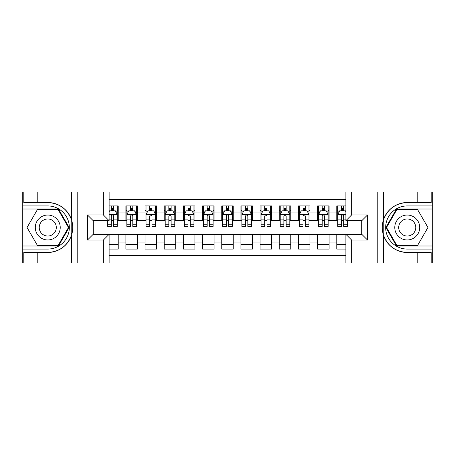 <?xml version="1.0" encoding="UTF-8"?>
<svg xmlns="http://www.w3.org/2000/svg" width="455" height="455" viewBox="0 0 455 455"><rect width="100%" height="100%" fill="white"/><g stroke="black" fill="none" stroke-linecap="round" stroke-linejoin="round"><path stroke-width="0.68" d="M109.115 262.967L345.885 262.967L345.885 234.308L361.793 234.308L361.793 220.692L345.885 220.692L345.885 192.033L109.115 192.033L109.115 220.692L93.207 220.692L93.207 234.308L109.115 234.308L109.115 262.967L37.225 262.967L37.225 252.468L47.769 252.468A24.968 24.968 0 0 0 71.611 234.917C73.073 229.98 73.073 225.032 71.611 220.083A24.968 24.968 0 0 0 47.769 202.532L37.225 202.532L37.225 192.033L22.75 192.033L22.75 246.001L58.45 246.001L69.132 227.5L58.45 208.999L22.75 208.999M345.885 205.933L336.774 205.933L336.774 212.929L329.107 212.929L329.107 220.601L336.774 220.601L336.774 212.929M329.107 212.929L329.107 205.933L317.607 205.933L317.607 212.929L309.935 212.929L309.935 220.601L317.607 220.601L317.607 212.929M309.935 212.929L309.935 205.933L298.435 205.933L298.435 212.929L290.768 212.929L290.768 220.601L298.435 220.601L298.435 212.929M290.768 212.929L290.768 205.933L279.262 205.933L279.262 212.929L271.595 212.929L271.595 220.601L279.262 220.601L279.262 212.929M271.595 212.929L271.595 205.933L260.089 205.933L260.089 212.929L252.423 212.929L252.423 220.601L260.089 220.601L260.089 212.929M252.423 212.929L252.423 205.933L240.923 205.933L240.923 212.929L233.25 212.929L233.25 220.601L240.923 220.601L240.923 212.929M233.25 212.929L233.25 205.933L221.75 205.933L221.75 212.929L214.077 212.929L214.077 220.601L221.75 220.601L221.75 212.929M214.077 212.929L214.077 205.933L202.577 205.933L202.577 212.929L194.911 212.929L194.911 220.601L202.577 220.601L202.577 212.929M194.911 212.929L194.911 205.933L183.405 205.933L183.405 212.929L175.738 212.929L175.738 220.601L183.405 220.601L183.405 212.929M175.738 212.929L175.738 205.933L164.232 205.933L164.232 212.929L156.565 212.929L156.565 220.601L164.232 220.601L164.232 212.929M156.565 212.929L156.565 205.933L145.065 205.933L145.065 212.929L137.393 212.929L137.393 220.601L145.065 220.601L145.065 212.929M137.393 212.929L137.393 205.933L125.893 205.933L125.893 220.601L118.226 220.601L118.226 205.933L109.115 205.933M109.115 249.067L118.226 249.067L118.226 234.399L125.893 234.399L125.893 249.067L137.393 249.067L137.393 234.399L145.065 234.399L145.065 242.071L137.393 242.071M145.065 242.071L145.065 249.067L156.565 249.067L156.565 234.399L164.232 234.399L164.232 242.071L156.565 242.071M164.232 242.071L164.232 249.067L175.738 249.067L175.738 234.399L183.405 234.399L183.405 242.071L175.738 242.071M183.405 242.071L183.405 249.067L194.911 249.067L194.911 234.399L202.577 234.399L202.577 242.071L194.911 242.071M202.577 242.071L202.577 249.067L214.077 249.067L214.077 234.399L221.75 234.399L221.75 242.071L214.077 242.071M221.75 242.071L221.75 249.067L233.25 249.067L233.25 234.399L240.923 234.399L240.923 242.071L233.25 242.071M240.923 242.071L240.923 249.067L252.423 249.067L252.423 234.399L260.089 234.399L260.089 242.071L252.423 242.071M260.089 242.071L260.089 249.067L271.595 249.067L271.595 234.399L279.262 234.399L279.262 242.071L271.595 242.071M279.262 242.071L279.262 249.067L290.768 249.067L290.768 234.399L298.435 234.399L298.435 242.071L290.768 242.071M298.435 242.071L298.435 249.067L309.935 249.067L309.935 234.399L317.607 234.399L317.607 242.071L309.935 242.071M317.607 242.071L317.607 249.067L329.107 249.067L329.107 234.399L336.774 234.399L336.774 242.071L329.107 242.071M345.885 199.512L109.115 199.512M109.115 255.488L345.885 255.488M336.774 242.071L336.774 249.067L345.885 249.067M93.298 220.692L93.298 234.308M361.702 234.308L361.702 220.692M111.321 210.728L113.625 210.728M117.265 210.728L118.226 210.728M111.321 220.408L113.625 220.408M117.265 220.408L118.226 220.408M109.115 234.592L118.226 234.592M109.115 244.272L118.226 244.272M125.893 220.408L126.848 220.408M130.494 220.408L132.792 220.408M136.437 220.408L137.393 220.408M125.893 210.728L126.848 210.728M130.494 210.728L132.792 210.728M136.437 210.728L137.393 210.728M125.893 234.592L137.393 234.592M125.893 244.272L137.393 244.272M145.065 234.592L156.565 234.592M145.065 244.272L156.565 244.272M145.065 210.728L146.021 210.728M149.667 210.728L151.964 210.728M155.61 210.728L156.565 210.728M145.065 220.408L146.021 220.408M149.667 220.408L151.964 220.408M155.61 220.408L156.565 220.408M164.232 234.592L175.738 234.592M164.232 244.272L175.738 244.272M164.232 210.728L165.193 210.728M168.833 210.728L171.137 210.728M174.777 210.728L175.738 210.728M164.232 220.408L165.193 220.408M168.833 220.408L171.137 220.408M174.777 220.408L175.738 220.408M183.405 234.592L194.911 234.592M183.405 244.272L194.911 244.272M183.405 210.728L184.366 210.728M188.006 210.728L190.309 210.728M193.949 210.728L194.911 210.728M183.405 220.408L184.366 220.408M188.006 220.408L190.309 220.408M193.949 220.408L194.911 220.408M202.577 234.592L214.077 234.592M202.577 244.272L214.077 244.272M202.577 210.728L203.539 210.728M207.179 210.728L209.476 210.728M213.122 210.728L214.077 210.728M202.577 220.408L203.539 220.408M207.179 220.408L209.476 220.408M213.122 220.408L214.077 220.408M221.75 234.592L233.25 234.592M221.75 244.272L233.25 244.272M221.75 210.728L222.705 210.728M226.351 210.728L228.649 210.728M232.295 210.728L233.25 210.728M221.75 220.408L222.705 220.408M226.351 220.408L228.649 220.408M232.295 220.408L233.25 220.408M240.923 234.592L252.423 234.592M240.923 244.272L252.423 244.272M240.923 210.728L241.878 210.728M245.524 210.728L247.821 210.728M251.461 210.728L252.423 210.728M240.923 220.408L241.878 220.408M245.524 220.408L247.821 220.408M251.461 220.408L252.423 220.408M260.089 234.592L271.595 234.592M260.089 244.272L271.595 244.272M260.089 210.728L261.051 210.728M264.691 210.728L266.994 210.728M270.634 210.728L271.595 210.728M260.089 220.408L261.051 220.408M264.691 220.408L266.994 220.408M270.634 220.408L271.595 220.408M279.262 234.592L290.768 234.592M279.262 244.272L290.768 244.272M279.262 210.728L280.223 210.728M283.863 210.728L286.167 210.728M289.807 210.728L290.768 210.728M279.262 220.408L280.223 220.408M283.863 220.408L286.167 220.408M289.807 220.408L290.768 220.408M298.435 234.592L309.935 234.592M298.435 244.272L309.935 244.272M298.435 210.728L299.39 210.728M303.036 210.728L305.333 210.728M308.979 210.728L309.935 210.728M298.435 220.408L299.39 220.408M303.036 220.408L305.333 220.408M308.979 220.408L309.935 220.408M317.607 234.592L329.107 234.592M317.607 244.272L329.107 244.272M317.607 210.728L318.563 210.728M322.208 210.728L324.506 210.728M328.152 210.728L329.107 210.728M317.607 220.408L318.563 220.408M322.208 220.408L324.506 220.408M328.152 220.408L329.107 220.408M336.774 234.592L345.885 234.592M336.774 244.272L345.885 244.272M336.774 210.728L337.735 210.728M341.375 210.728L343.679 210.728M336.774 220.408L337.735 220.408M341.375 220.408L343.679 220.408M113.625 208.424L111.321 208.424M107.681 224.787L107.681 226.351L111.321 226.351L111.321 224.787L107.681 224.787L107.681 220.692M115.877 211.876L117.265 211.876L117.265 226.351L113.625 226.351L113.625 216.091C112.857 214.618 112.089 214.618 111.321 216.091L111.321 224.787M117.265 211.876L117.265 205.933M117.265 214.658L115.348 210.819L109.598 210.819L109.115 211.78M111.321 210.819L111.321 205.933M113.625 205.933L113.625 210.819M53.997 216.711A12.461 12.461 0 0 0 36.974 221.267A12.461 12.461 0 0 0 41.536 238.289A12.461 12.461 0 0 0 58.558 233.733A12.461 12.461 0 0 0 53.997 216.711M52.035 220.112A8.531 8.531 0 0 0 40.381 223.234A8.531 8.531 0 0 0 43.504 234.888A8.531 8.531 0 0 0 55.157 231.766A8.531 8.531 0 0 0 52.035 220.112M58.121 245.427L37.418 245.427L27.072 227.5L37.418 209.573L58.121 209.573L68.466 227.5L58.121 245.427M413.464 216.711A12.461 12.461 0 0 0 396.441 221.267A12.461 12.461 0 0 0 401.003 238.289A12.461 12.461 0 0 0 418.026 233.733A12.461 12.461 0 0 0 413.464 216.711M411.496 220.112A8.531 8.531 0 0 0 399.843 223.234A8.531 8.531 0 0 0 402.965 234.888A8.531 8.531 0 0 0 414.619 231.766A8.531 8.531 0 0 0 411.496 220.112M417.582 245.427L396.879 245.427L386.534 227.5L396.879 209.573L417.582 209.573L427.927 227.5L417.582 245.427M71.207 233.256L72.066 233.256A24.968 24.968 0 0 0 72.066 221.756L71.207 221.756L71.207 233.404L72.032 233.404M37.225 192.033L71.611 192.033L71.611 220.083C67.448 209.09 59.503 203.237 47.769 202.532M47.769 252.468C59.503 251.763 67.448 245.91 71.611 234.917L71.611 262.967M103.365 262.967L103.365 240.058L87.451 240.058L87.451 214.942L103.365 214.942L103.365 192.033L77.196 192.033L77.196 262.967M37.225 262.967L22.75 262.967L22.75 246.001M22.75 249.067L47.769 249.067A21.567 21.567 0 0 0 69.336 227.5A21.567 21.567 0 0 0 47.769 205.933L22.75 205.933M71.611 192.033L77.196 192.033M103.365 192.033L109.115 192.033M37.225 252.468L23.802 252.468L23.802 262.967M37.225 202.532L23.802 202.532L23.802 192.033M103.365 240.058L109.115 234.308M87.451 240.058L93.207 234.308M87.451 214.942L93.207 220.692M103.365 214.942L109.115 220.692M71.207 221.756L72.032 221.608M72.646 229.644L72.726 226.618M72.476 223.894L72.345 223.081M383.792 221.744L382.934 221.744A24.968 24.968 0 0 0 382.934 233.244L383.792 233.244L383.792 221.596L382.968 221.596A24.968 24.968 0 0 1 407.231 202.532C395.497 203.237 387.552 209.09 383.389 220.083C381.927 225.02 381.927 229.968 383.389 234.917C387.552 245.91 395.497 251.763 407.231 252.468L417.775 252.468L417.775 262.967L432.25 262.967L432.25 208.999L396.55 208.999L385.868 227.5L396.55 246.001L432.25 246.001M383.792 233.244L382.968 233.392A24.968 24.968 0 0 0 407.231 252.468M345.885 192.033L417.775 192.033L417.775 202.532L407.231 202.532M351.635 192.033L351.635 214.942L367.549 214.942L367.549 240.058L351.635 240.058L351.635 262.967L377.804 262.967L377.804 192.033M383.389 234.917L383.389 262.967L417.775 262.967M417.775 192.033L432.25 192.033L432.25 208.999M432.25 205.933L407.231 205.933A21.567 21.567 0 0 0 385.664 227.5A21.567 21.567 0 0 0 407.231 249.067L432.25 249.067M383.389 262.967L377.804 262.967M351.635 262.967L345.885 262.967M417.775 202.532L431.198 202.532L431.198 192.033M417.775 252.468L431.198 252.468L431.198 262.967M351.635 214.942L345.885 220.692M367.549 214.942L361.793 220.692M367.549 240.058L361.793 234.308M351.635 240.058L345.885 234.308M382.354 225.356L382.274 228.382M382.524 231.106L382.655 231.919M132.792 208.424L130.494 208.424M136.437 224.787L132.792 224.787L132.792 226.351L136.437 226.351L136.437 214.658L134.521 210.819L128.765 210.819L126.848 214.658L126.848 226.351L130.494 226.351L130.494 224.787L126.848 224.787M126.848 214.658L126.848 205.933M136.437 214.658L136.437 205.933M130.494 210.819L130.494 205.933M132.792 205.933L132.792 210.819M132.792 224.787L132.792 216.091C132.03 214.618 131.262 214.618 130.494 216.091L130.494 224.787M151.964 208.424L149.667 208.424M155.61 224.787L151.964 224.787L151.964 226.351L155.61 226.351L155.61 214.658L153.688 210.819L147.938 210.819L146.021 214.658L146.021 226.351L149.667 226.351L149.667 224.787L146.021 224.787M146.021 214.658L146.021 205.933M155.61 214.658L155.61 205.933M149.667 210.819L149.667 205.933M151.964 205.933L151.964 210.819M151.964 224.787L151.964 216.091C151.196 214.618 150.434 214.618 149.667 216.091L149.667 224.787M171.137 208.424L168.833 208.424M174.777 224.787L171.137 224.787L171.137 226.351L174.777 226.351L174.777 214.658L172.86 210.819L167.11 210.819L165.193 214.658L165.193 226.351L168.833 226.351L168.833 224.787L165.193 224.787M165.193 214.658L165.193 205.933M174.777 214.658L174.777 205.933M168.833 210.819L168.833 205.933M171.137 205.933L171.137 210.819M171.137 224.787L171.137 216.091C170.369 214.618 169.601 214.618 168.833 216.091L168.833 224.787M190.309 208.424L188.006 208.424M193.949 224.787L190.309 224.787L190.309 226.351L193.949 226.351L193.949 214.658L192.033 210.819L186.283 210.819L184.366 214.658L184.366 226.351L188.006 226.351L188.006 224.787L184.366 224.787M184.366 214.658L184.366 205.933M193.949 214.658L193.949 205.933M188.006 210.819L188.006 205.933M190.309 205.933L190.309 210.819M190.309 224.787L190.309 216.091C189.542 214.618 188.774 214.618 188.006 216.091L188.006 224.787M209.476 208.424L207.179 208.424M213.122 224.787L209.476 224.787L209.476 226.351L213.122 226.351L213.122 214.658L211.205 210.819L205.455 210.819L203.539 214.658L203.539 226.351L207.179 226.351L207.179 224.787L203.539 224.787M203.539 214.658L203.539 205.933M213.122 214.658L213.122 205.933M207.179 210.819L207.179 205.933M209.476 205.933L209.476 210.819M209.476 224.787L209.476 216.091C208.714 214.618 207.946 214.618 207.179 216.091L207.179 224.787M228.649 208.424L226.351 208.424M232.295 224.787L228.649 224.787L228.649 226.351L232.295 226.351L232.295 214.658L230.378 210.819L224.622 210.819L222.705 214.658L222.705 226.351L226.351 226.351L226.351 224.787L222.705 224.787M222.705 214.658L222.705 205.933M232.295 214.658L232.295 205.933M226.351 210.819L226.351 205.933M228.649 205.933L228.649 210.819M228.649 224.787L228.649 216.091C227.887 214.618 227.119 214.618 226.351 216.091L226.351 224.787M247.821 208.424L245.524 208.424M251.461 224.787L247.821 224.787L247.821 226.351L251.461 226.351L251.461 214.658L249.545 210.819L243.795 210.819L241.878 214.658L241.878 226.351L245.524 226.351L245.524 224.787L241.878 224.787M241.878 214.658L241.878 205.933M251.461 214.658L251.461 205.933M245.524 210.819L245.524 205.933M247.821 205.933L247.821 210.819M247.821 224.787L247.821 216.091C247.054 214.618 246.292 214.618 245.524 216.091L245.524 224.787M266.994 208.424L264.691 208.424M270.634 224.787L266.994 224.787L266.994 226.351L270.634 226.351L270.634 214.658L268.717 210.819L262.967 210.819L261.051 214.658L261.051 226.351L264.691 226.351L264.691 224.787L261.051 224.787M261.051 214.658L261.051 205.933M270.634 214.658L270.634 205.933M264.691 210.819L264.691 205.933M266.994 205.933L266.994 210.819M266.994 224.787L266.994 216.091C266.226 214.618 265.458 214.618 264.691 216.091L264.691 224.787M286.167 208.424L283.863 208.424M289.807 224.787L286.167 224.787L286.167 226.351L289.807 226.351L289.807 214.658L287.89 210.819L282.14 210.819L280.223 214.658L280.223 226.351L283.863 226.351L283.863 224.787L280.223 224.787M280.223 214.658L280.223 205.933M289.807 214.658L289.807 205.933M283.863 210.819L283.863 205.933M286.167 205.933L286.167 210.819M286.167 224.787L286.167 216.091C285.399 214.618 284.631 214.618 283.863 216.091L283.863 224.787M305.333 208.424L303.036 208.424M308.979 224.787L305.333 224.787L305.333 226.351L308.979 226.351L308.979 214.658L307.062 210.819L301.312 210.819L299.39 214.658L299.39 226.351L303.036 226.351L303.036 224.787L299.39 224.787M299.39 214.658L299.39 205.933M308.979 214.658L308.979 205.933M303.036 210.819L303.036 205.933M305.333 205.933L305.333 210.819M305.333 224.787L305.333 216.091C304.571 214.618 303.803 214.618 303.036 216.091L303.036 224.787M324.506 208.424L322.208 208.424M328.152 224.787L324.506 224.787L324.506 226.351L328.152 226.351L328.152 214.658L326.235 210.819L320.479 210.819L318.563 214.658L318.563 226.351L322.208 226.351L322.208 224.787L318.563 224.787M318.563 214.658L318.563 205.933M328.152 214.658L328.152 205.933M322.208 210.819L322.208 205.933M324.506 205.933L324.506 210.819M324.506 224.787L324.506 216.091C323.744 214.618 322.976 214.618 322.208 216.091L322.208 224.787M343.679 208.424L341.375 208.424M345.885 211.78L345.402 210.819L339.652 210.819L337.735 214.658L337.735 226.351L341.375 226.351L341.375 224.787L337.735 224.787M337.735 214.658L337.735 205.933M347.319 220.692L347.319 226.351L343.679 226.351L343.679 216.091C342.911 214.618 342.143 214.618 341.375 216.091L341.375 224.787M341.375 210.819L341.375 205.933M343.679 205.933L343.679 210.819M125.893 242.071L118.226 242.071M125.893 212.929L118.226 212.929M117.219 214.561L109.115 214.561M117.265 224.787L113.625 224.787M111.321 219.1L109.115 219.1M117.265 219.1L113.625 219.1M113.625 209.647L111.321 209.647M383.389 192.033L383.389 220.083M136.386 214.561L126.9 214.561M126.848 211.876L128.242 211.876M135.044 211.876L136.437 211.876M130.494 219.1L126.848 219.1M136.437 219.1L132.792 219.1M132.792 209.647L130.494 209.647M155.559 214.561L146.072 214.561M146.021 211.876L147.409 211.876M154.217 211.876L155.61 211.876M149.667 219.1L146.021 219.1M155.61 219.1L151.964 219.1M151.964 209.647L149.667 209.647M174.731 214.561L165.239 214.561M165.193 211.876L166.581 211.876M173.389 211.876L174.777 211.876M168.833 219.1L165.193 219.1M174.777 219.1L171.137 219.1M171.137 209.647L168.833 209.647M193.904 214.561L184.411 214.561M184.366 211.876L185.754 211.876M192.562 211.876L193.949 211.876M188.006 219.1L184.366 219.1M193.949 219.1L190.309 219.1M190.309 209.647L188.006 209.647M213.071 214.561L203.584 214.561M203.539 211.876L204.926 211.876M211.734 211.876L213.122 211.876M207.179 219.1L203.539 219.1M213.122 219.1L209.476 219.1M209.476 209.647L207.179 209.647M232.243 214.561L222.757 214.561M222.705 211.876L224.099 211.876M230.901 211.876L232.295 211.876M226.351 219.1L222.705 219.1M232.295 219.1L228.649 219.1M228.649 209.647L226.351 209.647M251.416 214.561L241.929 214.561M241.878 211.876L243.266 211.876M250.074 211.876L251.461 211.876M245.524 219.1L241.878 219.1M251.461 219.1L247.821 219.1M247.821 209.647L245.524 209.647M270.589 214.561L261.096 214.561M261.051 211.876L262.438 211.876M269.246 211.876L270.634 211.876M264.691 219.1L261.051 219.1M270.634 219.1L266.994 219.1M266.994 209.647L264.691 209.647M289.761 214.561L280.269 214.561M280.223 211.876L281.611 211.876M288.419 211.876L289.807 211.876M283.863 219.1L280.223 219.1M289.807 219.1L286.167 219.1M286.167 209.647L283.863 209.647M308.928 214.561L299.441 214.561M299.39 211.876L300.783 211.876M307.591 211.876L308.979 211.876M303.036 219.1L299.39 219.1M308.979 219.1L305.333 219.1M305.333 209.647L303.036 209.647M328.101 214.561L318.614 214.561M318.563 211.876L319.956 211.876M326.758 211.876L328.152 211.876M322.208 219.1L318.563 219.1M328.152 219.1L324.506 219.1M324.506 209.647L322.208 209.647M345.885 214.561L337.781 214.561M337.735 211.876L339.123 211.876M347.319 224.787L343.679 224.787M341.375 219.1L337.735 219.1M345.885 219.1L343.679 219.1M343.679 209.647L341.375 209.647"/></g></svg>
